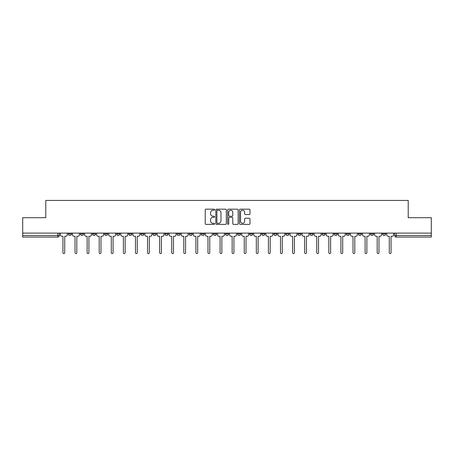 <?xml version="1.0" encoding="UTF-8"?>
<svg xmlns="http://www.w3.org/2000/svg" width="454" height="454" viewBox="0 0 454 454"><rect width="100%" height="100%" fill="white"/><g stroke="black" fill="none" stroke-linecap="round" stroke-linejoin="round"><path stroke-width="0.68" d="M214.606 209.703A0.533 0.533 0 0 0 214.072 209.169L205.991 209.169A0.76 0.76 0 0 0 205.231 209.93L205.231 223.618A0.76 0.76 0 0 0 205.991 224.378L214.072 224.378A0.533 0.533 0 0 0 214.606 223.845A0.533 0.533 0 0 0 214.072 223.311L213.028 223.311A2.435 2.435 0 0 1 210.594 220.882L210.594 219.742A2.435 2.435 0 0 1 213.028 217.307L214.072 217.307A0.533 0.533 0 0 0 214.606 216.774A0.533 0.533 0 0 0 214.072 216.24L213.028 216.24A2.435 2.435 0 0 1 210.594 213.806L210.594 212.665A2.435 2.435 0 0 1 213.028 210.236L214.072 210.236A0.533 0.533 0 0 0 214.606 209.703M382.569 233.118L382.569 233.975L385.667 233.975A1.549 1.549 0 0 1 384.118 235.524A1.549 1.549 0 0 1 382.569 233.975L382.569 233.118M310.054 233.118L310.054 233.975L313.152 233.975A1.549 1.549 0 0 1 311.603 235.524A1.549 1.549 0 0 1 310.054 233.975L310.054 233.118M297.966 233.118L297.966 233.975L301.064 233.975A1.549 1.549 0 0 1 299.515 235.524A1.549 1.549 0 0 1 297.966 233.975L297.966 233.118M285.878 233.118L285.878 233.975L288.982 233.975A1.549 1.549 0 0 1 287.427 235.524A1.549 1.549 0 0 1 285.878 233.975L285.878 233.118M261.708 233.118L261.708 233.975L264.807 233.975A1.549 1.549 0 0 1 263.258 235.524A1.549 1.549 0 0 1 261.708 233.975L261.708 233.118M237.538 233.975L237.538 233.118L237.538 233.975A1.549 1.549 0 0 0 239.088 235.524A1.549 1.549 0 0 1 237.538 233.975L240.637 233.975A1.549 1.549 0 0 1 239.088 235.524A1.549 1.549 0 0 0 240.637 233.975L240.637 233.118L240.637 233.975M225.451 233.975L225.451 233.118L225.451 233.975A1.549 1.549 0 0 0 227 235.524A1.549 1.549 0 0 1 225.451 233.975L228.549 233.975A1.549 1.549 0 0 1 227 235.524M213.363 233.975L213.363 233.118L213.363 233.975A1.549 1.549 0 0 0 214.912 235.524A1.549 1.549 0 0 1 213.363 233.975L216.462 233.975A1.549 1.549 0 0 1 214.912 235.524A1.549 1.549 0 0 0 216.462 233.975L216.462 233.118L216.462 233.975M201.281 233.118L201.281 233.975L204.379 233.975A1.549 1.549 0 0 1 202.83 235.524A1.549 1.549 0 0 1 201.281 233.975L201.281 233.118M189.193 233.118L189.193 233.975L192.292 233.975A1.549 1.549 0 0 1 190.742 235.524A1.549 1.549 0 0 1 189.193 233.975L189.193 233.118M177.105 233.118L177.105 233.975L180.204 233.975A1.549 1.549 0 0 1 178.655 235.524A1.549 1.549 0 0 1 177.105 233.975L177.105 233.118M165.018 233.975L165.018 233.118L165.018 233.975A1.549 1.549 0 0 0 166.573 235.524A1.549 1.549 0 0 1 165.018 233.975L168.122 233.975A1.549 1.549 0 0 1 166.573 235.524M140.848 233.975L140.848 233.118L140.848 233.975A1.549 1.549 0 0 0 142.397 235.524A1.549 1.549 0 0 1 140.848 233.975L143.946 233.975A1.549 1.549 0 0 1 142.397 235.524A1.549 1.549 0 0 0 143.946 233.975L143.946 233.118L143.946 233.975M128.76 233.975L128.76 233.118L128.76 233.975A1.549 1.549 0 0 0 130.309 235.524A1.549 1.549 0 0 1 128.76 233.975L131.859 233.975A1.549 1.549 0 0 1 130.309 235.524A1.549 1.549 0 0 0 131.859 233.975L131.859 233.118L131.859 233.975M116.678 233.975L116.678 233.118L116.678 233.975A1.549 1.549 0 0 0 118.227 235.524A1.549 1.549 0 0 1 116.678 233.975L119.777 233.975A1.549 1.549 0 0 1 118.227 235.524A1.549 1.549 0 0 0 119.777 233.975L119.777 233.118L119.777 233.975M104.59 233.975L104.59 233.118L104.59 233.975A1.549 1.549 0 0 0 106.14 235.524A1.549 1.549 0 0 1 104.59 233.975L107.689 233.975A1.549 1.549 0 0 1 106.14 235.524M92.502 233.975L92.502 233.118L92.502 233.975A1.549 1.549 0 0 0 94.052 235.524A1.549 1.549 0 0 1 92.502 233.975L95.601 233.975A1.549 1.549 0 0 1 94.052 235.524A1.549 1.549 0 0 0 95.601 233.975L95.601 233.118L95.601 233.975M80.42 233.975L80.42 233.118L80.42 233.975A1.549 1.549 0 0 0 81.97 235.524A1.549 1.549 0 0 1 80.42 233.975L83.519 233.975A1.549 1.549 0 0 1 81.97 235.524A1.549 1.549 0 0 0 83.519 233.975L83.519 233.118L83.519 233.975M249.223 214.532A0.76 0.76 0 0 0 249.984 213.772L249.984 209.93A0.76 0.76 0 0 0 249.223 209.169L240.251 209.169A0.76 0.76 0 0 0 239.491 209.93L239.491 223.618A0.76 0.76 0 0 0 240.251 224.378L249.223 224.378A0.76 0.76 0 0 0 249.984 223.618L249.984 218.981A0.76 0.76 0 0 0 249.223 218.221L245.387 218.221A0.76 0.76 0 0 0 244.627 218.981L244.627 221.28A2.032 2.032 0 0 1 242.589 223.311A2.032 2.032 0 0 1 240.558 221.28L240.558 212.268A2.032 2.032 0 0 1 242.589 210.236A2.032 2.032 0 0 1 244.627 212.268L244.627 213.772A0.76 0.76 0 0 0 245.387 214.532L249.223 214.532M22.7 233.118L22.7 217.704L45.786 217.704L45.786 200.424L408.214 200.424L408.214 217.704L431.3 217.704L431.3 233.118L22.7 233.118L22.7 235.524L59.343 235.524L59.343 233.118L59.343 235.524A1.549 1.549 0 0 1 57.794 237.073L22.7 237.073L22.7 235.524M226.336 209.93A0.76 0.76 0 0 0 225.576 209.169L216.603 209.169A0.76 0.76 0 0 0 215.843 209.93L215.843 223.618A0.76 0.76 0 0 0 216.603 224.378L225.576 224.378A0.76 0.76 0 0 0 226.336 223.618L226.336 209.93M228.424 209.169L237.397 209.169A0.76 0.76 0 0 1 238.157 209.93L238.157 223.618A0.76 0.76 0 0 1 237.397 224.378L233.56 224.378A0.76 0.76 0 0 1 232.8 223.618L232.8 218.068A0.76 0.76 0 0 0 232.039 217.307L229.491 217.307A0.76 0.76 0 0 0 228.731 218.068L228.731 223.845A0.533 0.533 0 0 1 228.197 224.378A0.533 0.533 0 0 1 227.664 223.845L227.664 209.93A0.76 0.76 0 0 1 228.424 209.169M394.657 233.118L394.657 235.524L431.3 235.524L431.3 237.073L396.206 237.073A1.549 1.549 0 0 1 394.657 235.524L394.657 233.118M431.3 233.118L431.3 235.524M385.667 233.118L385.667 233.975L385.667 233.118M373.58 233.118L373.58 233.975A1.549 1.549 0 0 1 372.03 235.524A1.549 1.549 0 0 1 370.481 233.975L373.58 233.975M370.481 233.118L370.481 233.975M361.498 233.118L361.498 233.975A1.549 1.549 0 0 1 359.948 235.524A1.549 1.549 0 0 1 358.399 233.975L361.498 233.975M358.399 233.118L358.399 233.975M349.41 233.118L349.41 233.975A1.549 1.549 0 0 1 347.86 235.524A1.549 1.549 0 0 1 346.311 233.975L349.41 233.975M346.311 233.118L346.311 233.975M337.322 233.118L337.322 233.975A1.549 1.549 0 0 1 335.773 235.524A1.549 1.549 0 0 1 334.223 233.975L337.322 233.975M334.223 233.118L334.223 233.975M325.24 233.118L325.24 233.975A1.549 1.549 0 0 1 323.691 235.524A1.549 1.549 0 0 1 322.141 233.975L325.24 233.975M322.141 233.118L322.141 233.975M313.152 233.118L313.152 233.975A1.549 1.549 0 0 1 311.603 235.524M301.064 233.118L301.064 233.975M288.982 233.975L288.982 233.118L288.982 233.975A1.549 1.549 0 0 1 287.427 235.524M276.895 233.118L276.895 233.975A1.549 1.549 0 0 1 275.345 235.524A1.549 1.549 0 0 1 273.796 233.975A1.549 1.549 0 0 0 275.345 235.524A1.549 1.549 0 0 0 276.895 233.975L273.796 233.975L273.796 233.118M264.807 233.975L264.807 233.118L264.807 233.975A1.549 1.549 0 0 1 263.258 235.524M252.719 233.118L252.719 233.975A1.549 1.549 0 0 1 251.17 235.524A1.549 1.549 0 0 1 249.621 233.975A1.549 1.549 0 0 0 251.17 235.524M249.621 233.118L249.621 233.975L252.719 233.975M228.549 233.118L228.549 233.975L228.549 233.118M204.379 233.975L204.379 233.118L204.379 233.975A1.549 1.549 0 0 1 202.83 235.524M192.292 233.975L192.292 233.118L192.292 233.975A1.549 1.549 0 0 1 190.742 235.524M180.204 233.975L180.204 233.118L180.204 233.975A1.549 1.549 0 0 1 178.655 235.524M168.122 233.118L168.122 233.975L168.122 233.118M156.034 233.975L156.034 233.118L156.034 233.975A1.549 1.549 0 0 1 154.485 235.524A1.549 1.549 0 0 1 152.936 233.975L156.034 233.975A1.549 1.549 0 0 1 154.485 235.524M152.936 233.118L152.936 233.975M107.689 233.118L107.689 233.975L107.689 233.118M71.431 233.975L71.431 233.118L71.431 233.975A1.549 1.549 0 0 1 69.882 235.524A1.549 1.549 0 0 1 68.333 233.975L71.431 233.975A1.549 1.549 0 0 1 69.882 235.524M68.333 233.118L68.333 233.975M57.794 233.118L57.794 237.073A1.549 1.549 0 0 0 59.343 235.524M217.438 210.236A0.533 0.533 0 0 0 216.904 210.764L216.904 222.783A0.533 0.533 0 0 0 217.438 223.311L218.539 223.311A2.435 2.435 0 0 0 220.973 220.882L220.973 212.665A2.435 2.435 0 0 0 218.539 210.236L217.438 210.236M232.8 212.307A2.032 2.032 0 0 0 230.763 210.27A2.032 2.032 0 0 0 228.731 212.307L228.731 215.48A0.76 0.76 0 0 0 229.491 216.24L232.039 216.24A0.76 0.76 0 0 0 232.8 215.48L232.8 212.307M60.393 234.746L60.393 233.118L60.393 234.746A1.549 1.549 0 0 0 61.943 236.296L62.947 236.296L62.947 252.685A0.891 0.891 0 0 0 63.838 253.576A0.891 0.891 0 0 0 64.729 252.685L64.729 236.296L65.739 236.296A1.549 1.549 0 0 0 67.288 234.746L67.288 233.118L67.288 234.746M61.943 236.296L62.947 236.296L62.947 252.685M64.729 252.685L64.729 236.296L65.739 236.296M72.475 234.746L72.475 233.118L72.475 234.746A1.549 1.549 0 0 0 74.025 236.296L75.035 236.296L75.035 252.685A0.891 0.891 0 0 0 75.926 253.576A0.891 0.891 0 0 0 76.817 252.685L76.817 236.296L77.821 236.296A1.549 1.549 0 0 0 79.371 234.746L79.371 233.118L79.371 234.746M84.563 234.746L84.563 233.118L84.563 234.746A1.549 1.549 0 0 0 86.112 236.296L87.123 236.296L87.123 252.685A0.891 0.891 0 0 0 88.014 253.576A0.891 0.891 0 0 0 88.905 252.685L88.905 236.296L89.909 236.296A1.549 1.549 0 0 0 91.458 234.746L91.458 233.118L91.458 234.746M96.651 234.746L96.651 233.118L96.651 234.746A1.549 1.549 0 0 0 98.2 236.296L99.205 236.296L99.205 252.685A0.891 0.891 0 0 0 100.096 253.576A0.891 0.891 0 0 0 100.987 252.685L100.987 236.296L101.997 236.296A1.549 1.549 0 0 0 103.546 234.746L103.546 233.118L103.546 234.746M74.025 236.296L75.035 236.296L75.035 252.685M76.817 252.685L76.817 236.296L77.821 236.296M86.112 236.296L87.123 236.296L87.123 252.685M88.905 252.685L88.905 236.296L89.909 236.296M98.2 236.296L99.205 236.296L99.205 252.685M100.987 252.685L100.987 236.296L101.997 236.296M108.733 234.746L108.733 233.118L108.733 234.746A1.549 1.549 0 0 0 110.282 236.296L111.292 236.296L111.292 252.685A0.891 0.891 0 0 0 112.183 253.576A0.891 0.891 0 0 0 113.074 252.685L113.074 236.296L114.079 236.296A1.549 1.549 0 0 0 115.628 234.746L115.628 233.118L115.628 234.746M120.821 234.746L120.821 233.118L120.821 234.746A1.549 1.549 0 0 0 122.37 236.296L123.38 236.296L123.38 252.685A0.891 0.891 0 0 0 124.271 253.576A0.891 0.891 0 0 0 125.162 252.685L125.162 236.296L126.167 236.296A1.549 1.549 0 0 0 127.716 234.746L127.716 233.118L127.716 234.746M110.282 236.296L111.292 236.296L111.292 252.685M113.074 252.685L113.074 236.296L114.079 236.296M122.37 236.296L123.38 236.296L123.38 252.685M125.162 252.685L125.162 236.296L126.167 236.296M132.909 234.746L132.909 233.118L132.909 234.746A1.549 1.549 0 0 0 134.458 236.296L135.462 236.296L135.462 252.685A0.891 0.891 0 0 0 136.353 253.576A0.891 0.891 0 0 0 137.244 252.685L137.244 236.296L138.254 236.296A1.549 1.549 0 0 0 139.804 234.746L139.804 233.118L139.804 234.746M144.991 234.746L144.991 233.118L144.991 234.746A1.549 1.549 0 0 0 146.546 236.296L147.55 236.296L147.55 252.685A0.891 0.891 0 0 0 148.441 253.576A0.891 0.891 0 0 0 149.332 252.685L149.332 236.296L150.336 236.296A1.549 1.549 0 0 0 151.891 234.746L151.891 233.118L151.891 234.746M157.078 234.746L157.078 233.118L157.078 234.746A1.549 1.549 0 0 0 158.628 236.296L159.638 236.296L159.638 252.685A0.891 0.891 0 0 0 160.529 253.576A0.891 0.891 0 0 0 161.42 252.685L161.42 236.296L162.424 236.296A1.549 1.549 0 0 0 163.973 234.746L163.973 233.118L163.973 234.746M169.166 234.746L169.166 233.118L169.166 234.746A1.549 1.549 0 0 0 170.715 236.296L171.72 236.296L171.72 252.685A0.891 0.891 0 0 0 172.611 253.576A0.891 0.891 0 0 0 173.502 252.685L173.502 236.296L174.512 236.296A1.549 1.549 0 0 0 176.061 234.746L176.061 233.118L176.061 234.746M181.254 234.746L181.254 233.118L181.254 234.746A1.549 1.549 0 0 0 182.803 236.296L183.808 236.296L183.808 252.685A0.891 0.891 0 0 0 184.699 253.576A0.891 0.891 0 0 0 185.59 252.685L185.59 236.296L186.6 236.296A1.549 1.549 0 0 0 188.149 234.746L188.149 233.118L188.149 234.746M193.336 234.746L193.336 233.118L193.336 234.746A1.549 1.549 0 0 0 194.885 236.296L195.895 236.296L195.895 252.685A0.891 0.891 0 0 0 196.786 253.576A0.891 0.891 0 0 0 197.677 252.685L197.677 236.296L198.682 236.296A1.549 1.549 0 0 0 200.231 234.746L200.231 233.118L200.231 234.746M205.424 234.746L205.424 233.118L205.424 234.746A1.549 1.549 0 0 0 206.973 236.296L207.977 236.296L207.977 252.685A0.891 0.891 0 0 0 208.868 253.576A0.891 0.891 0 0 0 209.759 252.685L209.759 236.296L210.769 236.296A1.549 1.549 0 0 0 212.319 234.746L212.319 233.118L212.319 234.746M217.511 234.746L217.511 233.118L217.511 234.746A1.549 1.549 0 0 0 219.061 236.296L220.065 236.296L220.065 252.685A0.891 0.891 0 0 0 220.956 253.576A0.891 0.891 0 0 0 221.847 252.685L221.847 236.296L222.857 236.296A1.549 1.549 0 0 0 224.407 234.746L224.407 233.118L224.407 234.746M134.458 236.296L135.462 236.296L135.462 252.685M137.244 252.685L137.244 236.296L138.254 236.296M146.546 236.296L147.55 236.296L147.55 252.685M149.332 252.685L149.332 236.296L150.336 236.296M158.628 236.296L159.638 236.296L159.638 252.685M161.42 252.685L161.42 236.296L162.424 236.296M170.715 236.296L171.72 236.296L171.72 252.685M173.502 252.685L173.502 236.296L174.512 236.296M182.803 236.296L183.808 236.296L183.808 252.685M185.59 252.685L185.59 236.296L186.6 236.296M194.885 236.296L195.895 236.296L195.895 252.685M197.677 252.685L197.677 236.296L198.682 236.296M206.973 236.296L207.977 236.296L207.977 252.685M209.759 252.685L209.759 236.296L210.769 236.296M219.061 236.296L220.065 236.296L220.065 252.685M221.847 252.685L221.847 236.296L222.857 236.296M229.593 234.746L229.593 233.118L229.593 234.746A1.549 1.549 0 0 0 231.143 236.296L232.153 236.296L232.153 252.685A0.891 0.891 0 0 0 233.044 253.576A0.891 0.891 0 0 0 233.935 252.685L233.935 236.296L234.939 236.296A1.549 1.549 0 0 0 236.489 234.746L236.489 233.118L236.489 234.746M241.681 234.746L241.681 233.118L241.681 234.746A1.549 1.549 0 0 0 243.231 236.296L244.241 236.296L244.241 252.685A0.891 0.891 0 0 0 245.132 253.576A0.891 0.891 0 0 0 246.023 252.685L246.023 236.296L247.027 236.296A1.549 1.549 0 0 0 248.576 234.746L248.576 233.118L248.576 234.746M253.769 234.746L253.769 233.118L253.769 234.746A1.549 1.549 0 0 0 255.318 236.296L256.323 236.296L256.323 252.685A0.891 0.891 0 0 0 257.214 253.576A0.891 0.891 0 0 0 258.105 252.685L258.105 236.296L259.115 236.296A1.549 1.549 0 0 0 260.664 234.746L260.664 233.118L260.664 234.746M265.851 234.746L265.851 233.118L265.851 234.746A1.549 1.549 0 0 0 267.4 236.296L268.41 236.296L268.41 252.685A0.891 0.891 0 0 0 269.301 253.576A0.891 0.891 0 0 0 270.192 252.685L270.192 236.296L271.197 236.296A1.549 1.549 0 0 0 272.746 234.746L272.746 233.118L272.746 234.746M277.939 234.746L277.939 233.118L277.939 234.746A1.549 1.549 0 0 0 279.488 236.296L280.498 236.296L280.498 252.685A0.891 0.891 0 0 0 281.389 253.576A0.891 0.891 0 0 0 282.28 252.685L282.28 236.296L283.285 236.296A1.549 1.549 0 0 0 284.834 234.746L284.834 233.118L284.834 234.746M290.027 234.746L290.027 233.118L290.027 234.746A1.549 1.549 0 0 0 291.576 236.296L292.58 236.296L292.58 252.685A0.891 0.891 0 0 0 293.471 253.576A0.891 0.891 0 0 0 294.362 252.685L294.362 236.296L295.372 236.296A1.549 1.549 0 0 0 296.922 234.746L296.922 233.118L296.922 234.746M231.143 236.296L232.153 236.296L232.153 252.685M233.935 252.685L233.935 236.296L234.939 236.296M243.231 236.296L244.241 236.296L244.241 252.685M246.023 252.685L246.023 236.296L247.027 236.296M255.318 236.296L256.323 236.296L256.323 252.685M258.105 252.685L258.105 236.296L259.115 236.296M267.4 236.296L268.41 236.296L268.41 252.685M270.192 252.685L270.192 236.296L271.197 236.296M279.488 236.296L280.498 236.296L280.498 252.685M282.28 252.685L282.28 236.296L283.285 236.296M291.576 236.296L292.58 236.296L292.58 252.685M294.362 252.685L294.362 236.296L295.372 236.296M302.109 234.746L302.109 233.118L302.109 234.746A1.549 1.549 0 0 0 303.664 236.296L304.668 236.296L304.668 252.685A0.891 0.891 0 0 0 305.559 253.576A0.891 0.891 0 0 0 306.45 252.685L306.45 236.296L307.454 236.296A1.549 1.549 0 0 0 309.009 234.746L309.009 233.118L309.009 234.746M303.664 236.296L304.668 236.296L304.668 252.685M306.45 252.685L306.45 236.296L307.454 236.296M314.196 234.746L314.196 233.118L314.196 234.746A1.549 1.549 0 0 0 315.746 236.296L316.756 236.296L316.756 252.685A0.891 0.891 0 0 0 317.647 253.576A0.891 0.891 0 0 0 318.538 252.685L318.538 236.296L319.542 236.296A1.549 1.549 0 0 0 321.091 234.746L321.091 233.118L321.091 234.746M315.746 236.296L316.756 236.296L316.756 252.685M318.538 252.685L318.538 236.296L319.542 236.296M326.284 234.746L326.284 233.118L326.284 234.746A1.549 1.549 0 0 0 327.833 236.296L328.838 236.296L328.838 252.685A0.891 0.891 0 0 0 329.729 253.576A0.891 0.891 0 0 0 330.62 252.685L330.62 236.296L331.63 236.296A1.549 1.549 0 0 0 333.179 234.746L333.179 233.118L333.179 234.746M327.833 236.296L328.838 236.296L328.838 252.685M330.62 252.685L330.62 236.296L331.63 236.296M338.372 234.746L338.372 233.118L338.372 234.746A1.549 1.549 0 0 0 339.921 236.296L340.926 236.296L340.926 252.685A0.891 0.891 0 0 0 341.817 253.576A0.891 0.891 0 0 0 342.708 252.685L342.708 236.296L343.718 236.296A1.549 1.549 0 0 0 345.267 234.746L345.267 233.118L345.267 234.746M339.921 236.296L340.926 236.296L340.926 252.685M342.708 252.685L342.708 236.296L343.718 236.296M350.454 234.746L350.454 233.118L350.454 234.746A1.549 1.549 0 0 0 352.003 236.296L353.013 236.296L353.013 252.685A0.891 0.891 0 0 0 353.904 253.576A0.891 0.891 0 0 0 354.795 252.685L354.795 236.296L355.8 236.296A1.549 1.549 0 0 0 357.349 234.746L357.349 233.118L357.349 234.746M352.003 236.296L353.013 236.296L353.013 252.685M354.795 252.685L354.795 236.296L355.8 236.296M362.542 234.746L362.542 233.118L362.542 234.746A1.549 1.549 0 0 0 364.091 236.296L365.095 236.296L365.095 252.685A0.891 0.891 0 0 0 365.986 253.576A0.891 0.891 0 0 0 366.877 252.685L366.877 236.296L367.888 236.296A1.549 1.549 0 0 0 369.437 234.746L369.437 233.118L369.437 234.746M364.091 236.296L365.095 236.296L365.095 252.685M366.877 252.685L366.877 236.296L367.888 236.296M374.629 234.746L374.629 233.118L374.629 234.746A1.549 1.549 0 0 0 376.179 236.296L377.183 236.296L377.183 252.685A0.891 0.891 0 0 0 378.074 253.576A0.891 0.891 0 0 0 378.965 252.685L378.965 236.296L379.975 236.296A1.549 1.549 0 0 0 381.525 234.746L381.525 233.118L381.525 234.746M376.179 236.296L377.183 236.296L377.183 252.685M378.965 252.685L378.965 236.296L379.975 236.296M386.712 234.746L386.712 233.118L386.712 234.746A1.549 1.549 0 0 0 388.261 236.296L389.271 236.296L389.271 252.685A0.891 0.891 0 0 0 390.162 253.576A0.891 0.891 0 0 0 391.053 252.685L391.053 236.296L392.057 236.296A1.549 1.549 0 0 0 393.607 234.746L393.607 233.118L393.607 234.746M388.261 236.296L389.271 236.296L389.271 252.685M391.053 252.685L391.053 236.296L392.057 236.296M396.206 233.118L396.206 237.073"/></g></svg>
